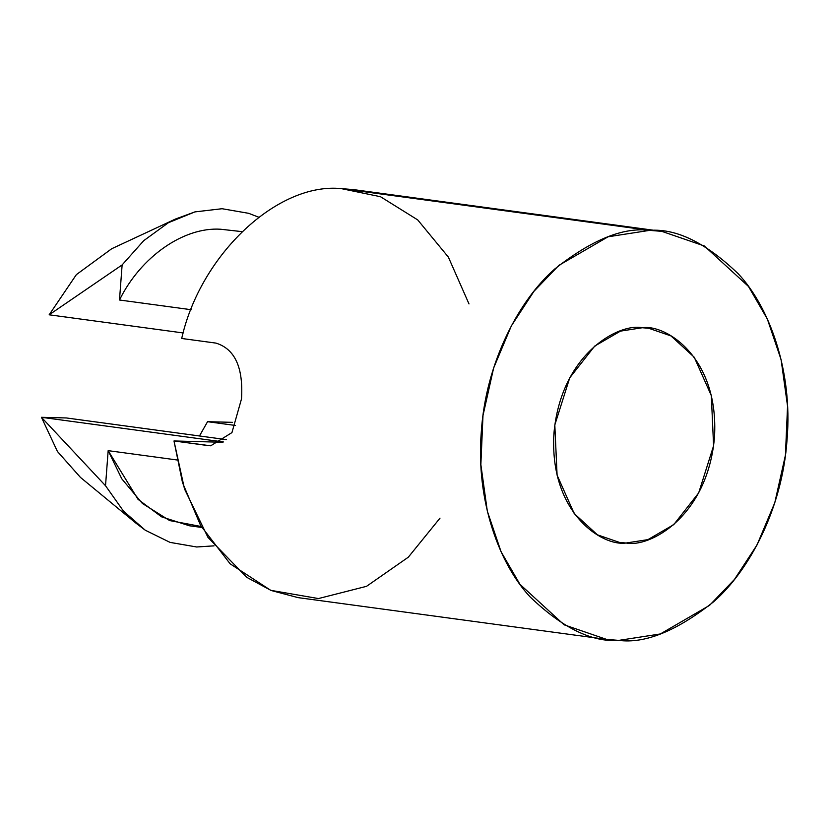 <?xml version="1.0" encoding="UTF-8"?>
<svg xmlns="http://www.w3.org/2000/svg" width="829" height="829" viewBox="0 0 829 829"><rect width="100%" height="100%" fill="white"/><g stroke="black" fill="none" stroke-linecap="round" stroke-linejoin="round"><path stroke-width="1.24" d="M439.992 518.156L408.314 557.192L366.522 586.331L318.45 598.559L270.741 590.331L230.12 563.793L200.587 525.441L182.515 482.654L173.986 440.966L210.711 445.805L231.944 432.593L241.508 398.863C243.415 367.537 234.897 348.947 215.954 343.102C234.897 348.947 243.415 367.537 241.508 398.863M241.788 231.612L220.545 229.229C183.613 226.825 140.619 256.938 119.49 300.005L191.198 309.714L119.49 300.005L122.122 264.928L49.16 314.802L183.24 332.957L49.16 314.802L76.382 274.617L111.718 248.731L76.372 274.627L49.16 314.802L122.122 264.928L119.49 300.005C140.619 256.938 183.613 226.825 220.545 229.229M208.245 445.608L173.986 440.966L222.887 442.261L173.986 440.966L184.494 488.934L207.975 537.399L246.679 577.295L271.207 590.517L298.098 597.626M80.444 477.39L57.439 451.494L41.45 417.298L223.374 441.94L41.45 417.298L105.521 485.732L108.164 450.655L176.94 459.96L108.164 450.655L138.06 499.369L161.582 516.84L189.344 525.762L201.727 527.441M232.534 422.344L207.561 421.692L232.534 422.344M201.188 526.508L169.634 520.56L142.381 503.452L121.739 478.758L108.164 450.655L105.521 485.732L41.45 417.298L66.424 417.961L226.276 439.608L66.424 417.961L41.45 417.298L57.439 451.484L80.423 477.38L134.07 521.607M199.457 435.971L207.561 421.692L199.457 435.971M661.832 231.353L353.475 189.603L341.268 188.618L649.615 230.369L661.832 231.353L704.287 245.954L748.494 286.471L767.353 319.061L781.094 359.62L787.55 406.137L785.426 455.204L774.783 502.716L757.022 544.943L734.442 579.461L709.52 605.388L660.35 633.957L618.786 640.382L606.579 639.397L564.124 624.807L519.918 584.279L501.048 551.689L487.317 511.13L480.861 464.613L482.986 415.547L493.628 368.035L511.389 325.807L533.969 291.29L558.881 265.363L608.061 236.793L649.615 230.369L341.268 188.618C277.684 182.111 200.535 254.565 181.696 338.47L215.954 343.102L181.696 338.47C200.535 254.565 277.684 182.111 341.268 188.618L380.48 196.711L417.723 219.913L448.375 257.114L468.996 303.932M649.615 230.369C623.253 226.939 591.657 239.799 554.819 268.948C519.617 299.538 485.96 361.734 481.338 431.339C475.504 500.913 499.69 564.632 530.156 596.953C562.466 627.936 592.01 642.413 618.786 640.382C645.159 643.812 676.754 630.952 713.593 601.802C748.784 571.212 782.441 509.016 787.073 439.411C792.907 369.838 768.721 306.119 738.256 273.798C705.945 242.814 676.391 228.338 649.615 230.369M642.299 327.745C666.101 324.046 719.354 357.807 714.463 437.494C707.375 517.13 649.262 547.948 626.113 543.005C602.31 546.705 549.057 512.944 553.948 433.256C561.036 353.62 619.149 322.802 642.299 327.745L620.475 331.123L594.662 346.118L569.73 377.848L554.808 424.966L557.088 475.152L574.207 513.555L597.419 534.829L619.698 542.487L626.113 543.005L647.936 539.627L673.749 524.633L698.681 492.903L713.593 445.784L711.323 395.599L694.205 357.195L670.993 335.932L648.703 328.263L642.299 327.745M258.555 217.157L248.69 213.322L222.089 208.721L194.898 211.903L168.38 222.721L143.738 240.669L122.122 264.928L143.738 240.669L168.38 222.721L175.458 219.043L194.898 211.903L222.089 208.721L248.69 213.322L258.555 217.157M105.521 485.732L123.417 511.037L145.262 530.208L170.049 542.384L196.649 546.985L214.048 545.845L196.649 546.985L170.049 542.384L145.262 530.208L135.179 522.56L123.417 511.037L105.521 485.732M235.54 425.474L207.561 421.692L235.54 425.474M298.233 597.647L606.579 639.397M175.458 219.043L111.697 248.741"/></g></svg>
